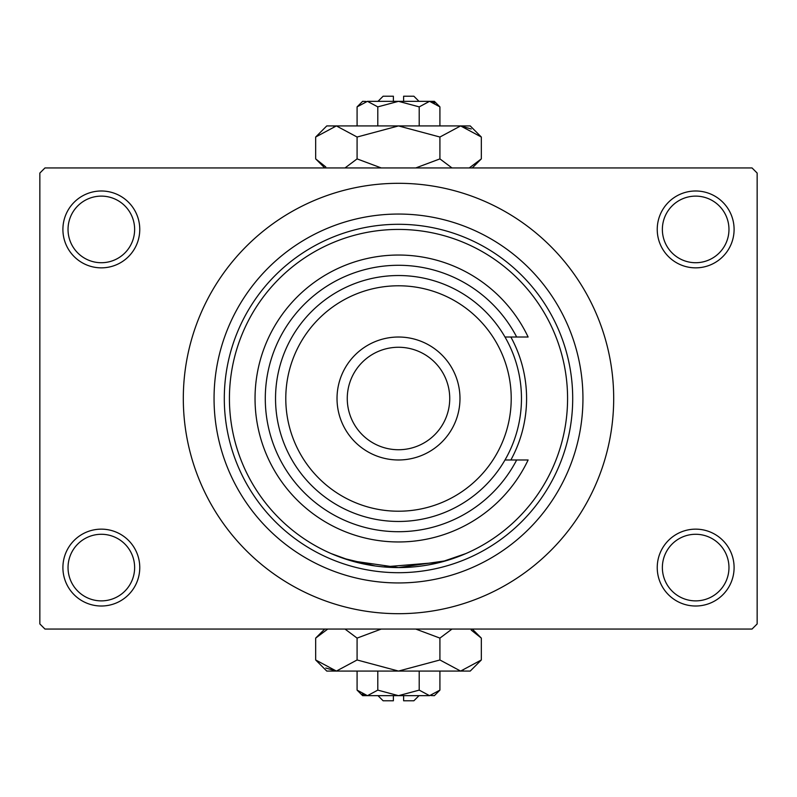 <?xml version="1.0" encoding="UTF-8"?>
<svg xmlns="http://www.w3.org/2000/svg" width="797" height="797" viewBox="0 0 797 797"><rect width="100%" height="100%" fill="white"/><g stroke="black" fill="none" stroke-linecap="round" stroke-linejoin="round"><path stroke-width="1.2" d="M657.236 567.574A38.425 38.425 0 0 1 695.671 529.148A38.425 38.425 0 0 1 734.097 567.574A38.425 38.425 0 0 1 695.671 606.009A38.425 38.425 0 0 1 657.236 567.574M728.966 567.574A33.305 33.305 0 0 0 695.671 534.279A33.305 33.305 0 0 0 662.367 567.574A33.305 33.305 0 0 0 695.671 600.878A33.305 33.305 0 0 0 728.966 567.574M62.903 567.574A38.425 38.425 0 0 1 101.329 529.148A38.425 38.425 0 0 1 139.764 567.574A38.425 38.425 0 0 1 101.329 606.009A38.425 38.425 0 0 1 62.903 567.574M134.633 567.574A33.305 33.305 0 0 0 101.329 534.279A33.305 33.305 0 0 0 68.034 567.574A33.305 33.305 0 0 0 101.329 600.878A33.305 33.305 0 0 0 134.633 567.574M62.903 229.426A38.425 38.425 0 0 1 101.329 190.991A38.425 38.425 0 0 1 139.764 229.426A38.425 38.425 0 0 1 101.329 267.852A38.425 38.425 0 0 1 62.903 229.426M134.633 229.426A33.305 33.305 0 0 0 101.329 196.122A33.305 33.305 0 0 0 68.034 229.426A33.305 33.305 0 0 0 101.329 262.721A33.305 33.305 0 0 0 134.633 229.426M657.236 229.426A38.425 38.425 0 0 1 695.671 190.991A38.425 38.425 0 0 1 734.097 229.426A38.425 38.425 0 0 1 695.671 267.852A38.425 38.425 0 0 1 657.236 229.426M728.966 229.426A33.305 33.305 0 0 0 695.671 196.122A33.305 33.305 0 0 0 662.367 229.426A33.305 33.305 0 0 0 695.671 262.721A33.305 33.305 0 0 0 728.966 229.426M375.058 565.94L343.248 558.298L331.074 553.556L350.819 560.719L398.47 567.574L446.161 560.719L465.926 553.556L440.711 562.224L383.616 566.926M214.054 398.5A184.446 184.446 0 0 1 398.5 214.054A184.446 184.446 0 0 1 582.946 398.5A184.446 184.446 0 0 1 398.5 582.946A184.446 184.446 0 0 1 214.054 398.5M183.31 398.5A215.19 215.19 0 0 0 398.5 613.69A215.19 215.19 0 0 0 613.69 398.5A215.19 215.19 0 0 0 398.5 183.31A215.19 215.19 0 0 0 183.31 398.5M752.029 629.062L44.971 629.062L39.85 623.941L39.85 173.059L44.971 167.938L752.029 167.938L757.15 173.059L757.15 623.941L752.029 629.062M510.867 459.979A128.088 128.088 0 0 0 510.867 337.021M567.574 398.5A169.074 169.074 0 0 0 398.5 229.426A169.074 169.074 0 0 0 229.426 398.5A169.074 169.074 0 0 0 398.5 567.574A169.074 169.074 0 0 0 567.574 398.5M224.296 398.5A174.204 174.204 0 0 1 398.5 224.296A174.204 174.204 0 0 1 572.704 398.5A174.204 174.204 0 0 1 398.5 572.704A174.204 174.204 0 0 1 224.296 398.5M285.784 398.5A112.716 112.716 0 0 0 398.5 511.216A112.716 112.716 0 0 0 511.216 398.5A112.716 112.716 0 0 0 398.5 285.784A112.716 112.716 0 0 0 285.784 398.5M521.467 398.5A122.967 122.967 0 0 1 398.5 521.467A122.967 122.967 0 0 1 275.533 398.5A122.967 122.967 0 0 1 398.5 275.533A122.967 122.967 0 0 1 521.467 398.5M347.263 398.5A51.237 51.237 0 0 0 398.5 449.737A51.237 51.237 0 0 0 449.737 398.5A51.237 51.237 0 0 0 398.5 347.263A51.237 51.237 0 0 0 347.263 398.5M459.979 398.5A61.479 61.479 0 0 1 398.5 459.979A61.479 61.479 0 0 1 337.021 398.5A61.479 61.479 0 0 1 398.5 337.021A61.479 61.479 0 0 1 459.979 398.5M516.675 337.021A133.209 133.209 0 0 0 314.377 295.209A133.209 133.209 0 0 0 314.377 501.791A133.209 133.209 0 0 0 516.675 459.979L528.122 459.979A143.46 143.46 0 0 1 309.276 510.837A143.46 143.46 0 0 1 309.276 286.163A143.46 143.46 0 0 1 528.122 337.021L504.989 337.021M504.989 459.979L516.675 459.979M418.993 695.671L413.872 700.792L403.621 700.792L403.621 695.671M430.988 695.552L434.365 695.671L439.914 690.122L429.563 695.671L419.202 690.122L398.5 695.671L377.798 690.122L367.437 695.671L357.086 690.122L357.086 671.074M377.798 690.122L377.798 671.074M362.127 694.127L366.012 695.552M439.914 690.122L439.914 671.074M419.202 690.122L419.202 671.074M471.216 630.078L481.328 638.108L481.328 659.976L470.23 671.074L326.77 671.074L315.672 659.976L315.672 638.108L327.746 629.062M481.328 659.976L460.616 671.074L439.914 659.976L398.5 671.074L357.086 659.976L336.384 671.074L315.672 659.976M357.086 659.976L357.086 638.108L381.235 629.062M345.011 629.062L357.086 638.108M325.784 668.016L336.384 671.074M460.616 671.074L463.475 670.845M439.914 659.976L439.914 638.108L451.989 629.062M415.765 629.062L439.914 638.108M429.563 695.671L362.635 695.671L357.086 690.122M393.379 695.671L393.379 700.792L383.128 700.792L378.007 695.671M378.007 101.329L383.128 96.208L393.379 96.208L393.379 101.329M366.012 101.448L362.635 101.329L357.086 106.878L367.437 101.329L377.798 106.878L398.5 101.329L419.202 106.878L429.563 101.329L439.914 106.878L439.914 125.926M419.202 106.878L419.202 125.926M434.873 102.873L430.988 101.448M357.086 106.878L357.086 125.926M377.798 106.878L377.798 125.926M325.784 166.922L315.672 158.892L315.672 137.024L326.77 125.926L470.23 125.926L481.328 137.024L481.328 158.892L469.254 167.938M315.672 137.024L336.384 125.926L357.086 137.024L398.5 125.926L439.914 137.024L460.616 125.926L481.328 137.024M439.914 137.024L439.914 158.892L415.765 167.938M451.989 167.938L439.914 158.892M471.216 128.984L460.616 125.926M336.384 125.926L333.525 126.155M357.086 137.024L357.086 158.892L345.011 167.938M381.235 167.938L357.086 158.892M367.437 101.329L434.365 101.329L439.914 106.878M403.621 101.329L403.621 96.208L413.872 96.208L418.993 101.329M472.282 629.062L481.328 638.108M324.718 629.062L315.672 638.108M324.718 167.938L315.672 158.892M472.282 167.938L481.328 158.892"/></g></svg>
